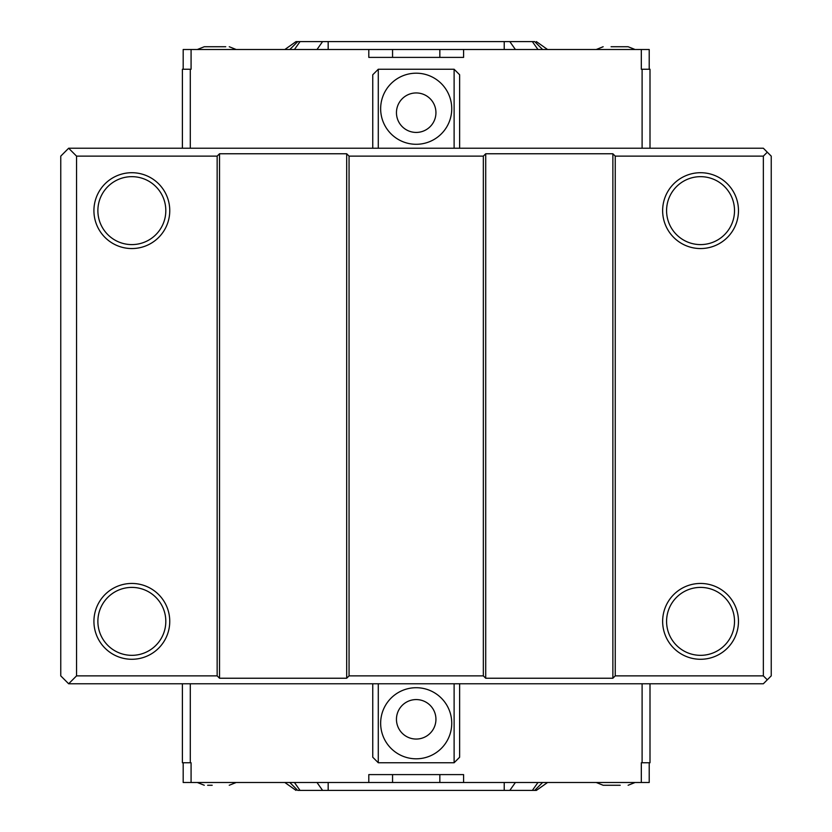 <?xml version="1.0" encoding="UTF-8"?>
<svg xmlns="http://www.w3.org/2000/svg" width="832" height="832" viewBox="0 0 832 832"><rect width="100%" height="100%" fill="white"/><g stroke="black" fill="none" stroke-linecap="round" stroke-linejoin="round"><path stroke-width="1.25" d="M309.785 790.4L522.61 790.4M500.323 790.4L506.771 790.4M525.595 790.4L536.37 790.4L547.539 782.506M504.223 790.4L504.223 782.506L515.393 782.506L509.808 790.4L532.366 790.4L537.95 782.506L542.578 782.506L534.674 790.4L542.578 782.506M306.8 790.4L300.03 790.4L294.445 782.506L289.817 782.506L297.721 790.4L322.587 790.4L317.002 782.506L328.172 782.506L328.172 790.4L332.072 790.4M284.856 782.506L296.026 790.4M182.395 683.769L182.395 762.757L191.079 762.757L191.079 782.506L439.837 782.506L439.837 774.602M368.805 782.506L368.805 774.602L463.59 774.602L463.59 782.506L439.837 782.506M392.558 782.506L392.558 774.602M233.012 782.506L220.043 782.506M235.841 782.506L232.159 782.506M217.214 782.506L215.998 782.506M243.131 782.506L240.302 782.506M261.768 782.506L258.929 782.506M463.59 782.506L649.21 782.506L649.21 762.757M191.079 782.506L183.186 782.506L183.186 762.757M641.316 782.506L641.316 762.757L650 762.757L650 683.769M459.638 683.769L459.638 757.224L454.116 762.757L454.116 683.769L763.35 683.769L767.291 679.817L763.35 675.865L763.35 156.135L767.291 152.183L763.35 148.231L454.116 148.231L454.116 69.243L459.638 74.776L459.638 148.231M372.757 683.769L372.757 757.224L378.279 762.757L454.116 762.757M454.116 69.243L378.279 69.243L378.279 148.231L68.65 148.231L76.554 156.135L76.554 675.865L68.65 683.769L378.279 683.769L378.279 762.757M416.198 739.055A19.75 19.75 0 0 0 433.295 709.436A19.75 19.75 0 0 0 399.1 709.436A19.75 19.75 0 0 0 416.198 739.055M454.116 683.769L378.279 683.769M416.198 758.805A35.547 35.547 0 0 1 385.414 705.484A35.547 35.547 0 0 1 446.982 705.484A35.547 35.547 0 0 1 416.198 758.805M207.636 785.262L212.191 785.262M620.204 785.262L603.158 785.262L620.204 785.262M522.61 41.6L309.785 41.6M332.072 41.6L325.624 41.6M306.8 41.6L296.026 41.6L284.856 49.494M328.172 41.6L328.172 49.494L317.002 49.494L322.587 41.6L300.03 41.6L294.445 49.494L289.817 49.494L297.721 41.6L289.817 49.494M525.595 41.6L532.366 41.6L537.95 49.494L542.578 49.494L534.674 41.6L509.808 41.6L515.393 49.494L504.223 49.494L504.223 41.6L500.323 41.6M547.539 49.494L536.37 41.6M650 148.231L650 69.243L641.316 69.243L641.316 49.494L392.558 49.494L392.558 57.398M463.59 49.494L463.59 57.398L368.805 57.398L368.805 49.494L392.558 49.494M439.837 49.494L439.837 57.398M599.383 49.494L612.352 49.494M596.554 49.494L600.236 49.494M615.181 49.494L616.398 49.494M589.264 49.494L592.093 49.494M570.627 49.494L573.466 49.494M368.805 49.494L183.186 49.494L183.186 69.243M641.316 49.494L649.21 49.494L649.21 69.243M191.079 49.494L191.079 69.243L182.395 69.243L182.395 148.231M372.757 148.231L372.757 74.776L378.279 69.243M416.198 92.945A19.75 19.75 0 0 0 399.1 122.564A19.75 19.75 0 0 0 433.295 122.564A19.75 19.75 0 0 0 416.198 92.945M378.279 148.231L454.116 148.231M416.198 73.195A35.547 35.547 0 0 1 446.982 126.516A35.547 35.547 0 0 1 385.414 126.516A35.547 35.547 0 0 1 416.198 73.195M620.204 46.738L624.759 46.738M635.034 49.494L628.118 46.738L611.083 46.738M210.974 46.738L219.981 46.738M225.753 46.738L204.277 46.738L197.361 49.494M219.523 678.236L219.523 153.764L217.152 156.135L217.152 675.865L219.523 678.236L346.684 678.236L346.684 153.764L349.055 156.135L349.055 675.865L346.684 678.236M485.711 678.236L483.34 675.865L483.34 156.135L485.711 153.764L612.872 153.764L612.872 678.236L485.711 678.236L485.711 153.764M612.872 153.764L615.243 156.135L615.243 675.865L612.872 678.236M767.291 152.183L771.243 156.135L771.243 675.865L767.291 679.817M68.65 148.231L60.757 156.135L60.757 675.865L68.65 683.769M615.243 675.865L763.35 675.865M349.055 675.865L483.34 675.865M76.554 675.865L217.152 675.865M76.554 156.135L217.152 156.135M131.841 248.55A37.908 37.908 0 0 1 99.008 191.672A37.908 37.908 0 0 1 164.674 191.672A37.908 37.908 0 0 1 131.841 248.55M131.841 659.277A37.908 37.908 0 0 1 99.008 602.41A37.908 37.908 0 0 1 164.674 602.41A37.908 37.908 0 0 1 131.841 659.277M219.523 153.764L346.684 153.764M349.055 156.135L483.34 156.135M615.243 156.135L763.35 156.135M700.554 659.277A37.908 37.908 0 0 1 667.722 602.41A37.908 37.908 0 0 1 733.387 602.41A37.908 37.908 0 0 1 700.554 659.277M700.554 248.55A37.908 37.908 0 0 1 667.722 191.672A37.908 37.908 0 0 1 733.387 191.672A37.908 37.908 0 0 1 700.554 248.55M700.554 655.335A33.966 33.966 0 0 0 729.966 604.386A33.966 33.966 0 0 0 671.133 604.386A33.966 33.966 0 0 0 700.554 655.335M131.841 655.335A33.966 33.966 0 0 0 161.262 604.386A33.966 33.966 0 0 0 102.43 604.386A33.966 33.966 0 0 0 131.841 655.335M700.554 244.598A33.966 33.966 0 0 1 671.133 193.648A33.966 33.966 0 0 1 729.966 193.648A33.966 33.966 0 0 1 700.554 244.598M131.841 244.598A33.966 33.966 0 0 1 102.43 193.648A33.966 33.966 0 0 1 161.262 193.648A33.966 33.966 0 0 1 131.841 244.598M537.95 782.506L532.366 790.4M190.289 683.769L190.289 762.757M642.106 762.757L642.106 683.769M294.445 49.494L300.03 41.6M642.106 148.231L642.106 69.243M190.289 69.243L190.289 148.231M236.153 782.506L229.237 785.262M197.361 782.506L204.277 785.262M596.242 782.506L603.158 785.262M635.034 782.506L628.118 785.262M596.242 49.494L603.158 46.738M236.153 49.494L229.237 46.738"/></g></svg>
